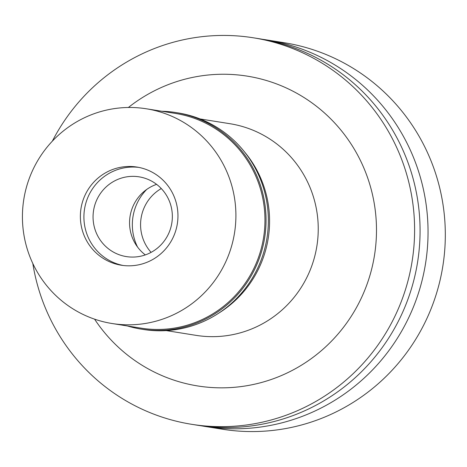 <?xml version="1.0" encoding="UTF-8"?>
<svg xmlns="http://www.w3.org/2000/svg" width="467" height="467" viewBox="0 0 467 467"><rect width="100%" height="100%" fill="white"/><g stroke="black" fill="none" stroke-linecap="round" stroke-linejoin="round"><path stroke-width="0.7" d="M205.054 426.447L222.321 429.208A195.702 192.042 -80.9 0 0 347.67 405.706A195.702 192.042 -80.9 0 0 442.337 200.495A195.702 192.042 -80.9 0 0 284.047 42.695L266.774 39.94A195.702 192.042 99.1 0 1 425.063 197.734A195.702 192.042 99.1 0 1 330.397 402.951A195.702 192.042 99.1 0 1 205.054 426.447A195.702 192.042 99.1 0 1 201.067 425.77M262.781 39.345A195.702 192.042 99.1 0 1 266.774 39.94M191.61 424.305L197.074 425.174A195.702 192.042 -80.9 0 0 322.417 401.678A195.702 192.042 -80.9 0 0 417.089 196.461A195.702 192.042 -80.9 0 0 258.794 38.668L253.336 37.792A195.702 192.042 99.1 0 1 411.625 195.591A195.702 192.042 99.1 0 1 316.959 400.803A195.702 192.042 99.1 0 1 191.61 424.305A195.702 192.042 99.1 0 1 32.818 263.505M52.357 141.139A195.702 192.042 99.1 0 1 127.987 61.294A195.702 192.042 99.1 0 1 253.336 37.792M94.573 319.159A156.871 153.941 -80.9 0 0 298.215 367.12A156.871 153.941 -80.9 0 0 356.578 153.135A156.871 153.941 -80.9 0 0 146.737 94.97A156.871 153.941 -80.9 0 0 128.378 107.48M166.293 330.607L196.122 335.37A107.171 105.168 -80.9 0 0 264.766 322.499A107.171 105.168 -80.9 0 0 316.608 210.121A107.171 105.168 -80.9 0 0 229.927 123.708L200.098 118.945M244.498 151.874A107.171 105.168 99.1 0 1 218.749 313.141M137.531 247.008A49.7 48.772 99.1 0 1 146.726 189.427M161.278 188.557A41.318 40.541 -80.9 0 0 161.185 188.61A41.318 40.541 -80.9 0 0 151.086 252.367M145.325 254.906A40.384 39.625 99.1 0 1 149.709 187.512A40.384 39.625 99.1 0 1 156.591 184.348M113.212 181.686A40.384 39.625 -80.9 0 0 93.674 224.032A40.384 39.625 -80.9 0 0 126.341 256.593A40.384 39.625 -80.9 0 0 152.207 251.742A40.384 39.625 -80.9 0 0 171.739 209.397A40.384 39.625 -80.9 0 0 139.078 176.835A40.384 39.625 -80.9 0 0 113.212 181.686M123.101 265.478A49.7 48.772 99.1 0 1 84.521 224.82A49.7 48.772 99.1 0 1 108.712 173.601A49.7 48.772 99.1 0 1 138.769 167.384A49.7 48.772 99.1 0 0 108.712 173.601A49.7 48.772 99.1 0 0 84.521 224.82A49.7 48.772 99.1 0 0 123.101 265.478M153.158 259.261A49.7 48.772 -80.9 0 0 177.203 207.144A49.7 48.772 -80.9 0 0 137 167.069A49.7 48.772 -80.9 0 0 105.168 173.035A49.7 48.772 -80.9 0 0 81.124 225.152A49.7 48.772 -80.9 0 0 121.327 265.227A49.7 48.772 -80.9 0 0 153.158 259.261M181.657 310.456A108.723 106.692 99.1 0 1 112.022 323.508A108.723 106.692 99.1 0 1 24.08 235.847A108.723 106.692 99.1 0 1 76.67 121.84A108.723 106.692 99.1 0 1 146.311 108.782A108.723 106.692 99.1 0 1 234.247 196.449A108.723 106.692 99.1 0 1 181.657 310.456M112.022 323.508L141.075 328.149A108.723 106.692 -80.9 0 0 210.71 315.097A108.723 106.692 -80.9 0 0 263.306 201.09A108.723 106.692 -80.9 0 0 175.364 113.423L146.311 108.782M161.716 111.245A109.657 107.603 99.1 0 1 175.691 112.529A109.657 107.603 99.1 0 1 264.38 200.944A109.657 107.603 99.1 0 1 211.341 315.931A109.657 107.603 99.1 0 1 141.104 329.101A109.657 107.603 99.1 0 1 127.427 325.972M141.104 329.101L143.41 329.469A109.657 107.603 -80.9 0 0 213.641 316.299A109.657 107.603 -80.9 0 0 266.686 201.312A109.657 107.603 -80.9 0 0 177.991 112.897L175.691 112.529"/></g></svg>
